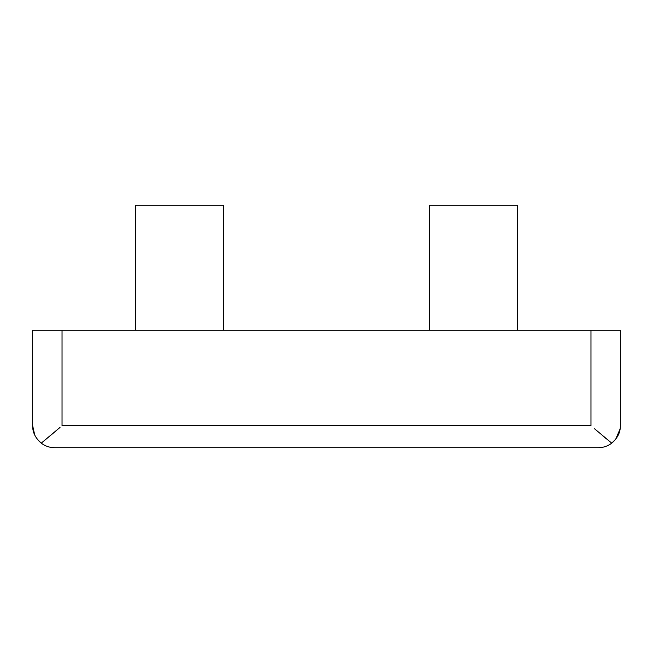 <?xml version="1.0" encoding="UTF-8"?>
<svg xmlns="http://www.w3.org/2000/svg" width="653" height="653" viewBox="0 0 653 653"><rect width="100%" height="100%" fill="white"/><g stroke="black" fill="none" stroke-linecap="round" stroke-linejoin="round"><path stroke-width="0.98" d="M517.503 330.173L517.503 205.287L429.348 205.287L429.348 330.173M223.653 330.173L223.653 205.287L135.498 205.287L135.498 330.173M615.624 439.314L611.747 443.15C617.607 438.098 620.472 432.27 620.35 425.674L620.35 330.173L32.65 330.173L32.65 425.674C32.528 432.278 35.393 438.098 41.253 443.15L37.417 439.363M620.105 428.956L615.689 439.224M606.523 438.963L602.344 435.461M594.597 428.817L611.747 443.15C607.763 446.146 603.29 447.664 598.311 447.713L54.689 447.713C49.71 447.664 45.237 446.146 41.253 443.15L60.035 427.405M56.085 430.817L41.253 443.15M34.707 434.971L32.65 425.674M590.965 330.173L590.965 425.674L62.035 425.674L62.035 330.173"/></g></svg>
